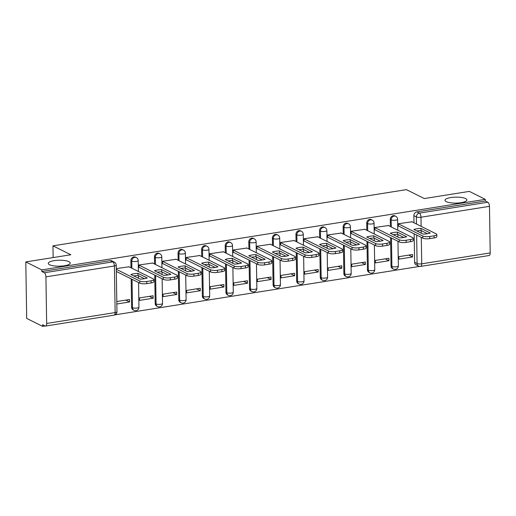 <?xml version="1.0" encoding="UTF-8"?>
<svg xmlns="http://www.w3.org/2000/svg" width="516" height="516" viewBox="0 0 516 516"><rect width="100%" height="100%" fill="white"/><g stroke="black" fill="none" stroke-linecap="round" stroke-linejoin="round"><path stroke-width="0.77" d="M68.931 261.657A10.952 2.98 179.1 0 1 70.208 263.025A10.952 2.98 179.1 0 1 61.926 266.056A10.952 2.98 179.1 0 1 49.581 264.74A10.952 2.98 179.1 0 1 48.304 263.373A10.952 2.98 179.1 0 1 56.586 260.348A10.952 2.98 179.1 0 1 68.931 261.657M465.606 198.583A10.952 2.98 179.1 0 1 466.883 199.95A10.952 2.98 179.1 0 1 458.601 202.975A10.952 2.98 179.1 0 1 446.256 201.659A10.952 2.98 179.1 0 1 444.979 200.292A10.952 2.98 179.1 0 1 453.267 197.267A10.952 2.98 179.1 0 1 465.606 198.583M135.431 257.123A3.425 2.915 116.5 0 0 133.85 256.891A3.425 2.915 116.5 0 0 130.877 260.664L131.761 261.109A3.425 2.915 -63.5 0 1 134.734 257.329A3.425 2.915 -63.5 0 1 136.308 257.561L135.431 257.123M159.012 253.375A3.425 2.915 116.5 0 0 157.432 253.143A3.425 2.915 116.5 0 0 154.458 256.916L155.342 257.355A3.425 2.915 -63.5 0 1 158.315 253.582A3.425 2.915 -63.5 0 1 159.895 253.814L159.012 253.375M182.593 249.621A3.425 2.915 116.5 0 0 181.013 249.389A3.425 2.915 116.5 0 0 178.046 253.169L178.923 253.608A3.425 2.915 -63.5 0 1 181.896 249.834A3.425 2.915 -63.5 0 1 183.477 250.06L182.593 249.621M206.181 245.874A3.425 2.915 116.5 0 0 204.6 245.642A3.425 2.915 116.5 0 0 201.627 249.415L202.511 249.854A3.425 2.915 -63.5 0 1 205.478 246.08A3.425 2.915 -63.5 0 1 207.058 246.313L206.181 245.874M229.762 242.12A3.425 2.915 116.5 0 0 228.182 241.894A3.425 2.915 116.5 0 0 225.208 245.668L226.092 246.106A3.425 2.915 -63.5 0 1 229.065 242.333A3.425 2.915 -63.5 0 1 230.646 242.565L229.762 242.12M253.343 238.373A3.425 2.915 116.5 0 0 251.763 238.14A3.425 2.915 116.5 0 0 248.789 241.914L249.673 242.359A3.425 2.915 -63.5 0 1 252.647 238.579A3.425 2.915 -63.5 0 1 254.227 238.811L253.343 238.373M276.924 234.619A3.425 2.915 116.5 0 0 275.344 234.393A3.425 2.915 116.5 0 0 272.377 238.166L273.254 238.605A3.425 2.915 -63.5 0 1 276.228 234.832A3.425 2.915 -63.5 0 1 277.808 235.064L276.924 234.619M300.512 230.871A3.425 2.915 116.5 0 0 298.932 230.639A3.425 2.915 116.5 0 0 295.958 234.412L296.842 234.857A3.425 2.915 -63.5 0 1 299.809 231.084A3.425 2.915 -63.5 0 1 301.389 231.31L300.512 230.871M324.093 227.124A3.425 2.915 116.5 0 0 322.513 226.892A3.425 2.915 116.5 0 0 319.539 230.665L320.423 231.104A3.425 2.915 -63.5 0 1 323.397 227.33A3.425 2.915 -63.5 0 1 324.977 227.562L324.093 227.124M347.674 223.37A3.425 2.915 116.5 0 0 346.094 223.144A3.425 2.915 116.5 0 0 343.127 226.917L344.004 227.356A3.425 2.915 -63.5 0 1 346.978 223.583A3.425 2.915 -63.5 0 1 348.558 223.809L347.674 223.37M371.256 219.623A3.425 2.915 116.5 0 0 369.682 219.39A3.425 2.915 116.5 0 0 366.708 223.164L367.592 223.602A3.425 2.915 -63.5 0 1 370.559 219.829A3.425 2.915 -63.5 0 1 372.139 220.061L371.256 219.623M394.843 215.869A3.425 2.915 116.5 0 0 393.263 215.643A3.425 2.915 116.5 0 0 390.29 219.416L391.173 219.855A3.425 2.915 -63.5 0 1 394.147 216.081A3.425 2.915 -63.5 0 1 395.727 216.314L394.843 215.869M25.8 261.922L70.847 254.762L52.967 245.842L406.408 189.636L424.294 198.557L469.341 191.391L485.298 199.357L41.757 269.887L25.8 261.922L26.69 318.404L42.647 326.364L45.131 325.97M115.029 314.85L419.65 266.411M42.647 326.364L42.622 324.719L45.105 325.957A3.425 1.529 -99 0 0 45.595 326.048A3.425 1.529 -99 0 0 46.659 323.461L45.924 276.866A3.425 1.529 -99 0 0 44.273 272.77L112.752 261.883A3.425 2.915 -63.5 0 1 114.333 262.115L111.843 260.87A3.425 2.915 -63.5 0 0 110.263 260.644L112.752 261.883A3.425 1.529 -99 0 1 114.41 265.979L45.924 276.866M41.757 269.887L41.783 271.532L44.273 272.77M414.606 262.263L417.089 263.502A3.425 2.915 -63.5 0 0 418.586 266.088L416.102 264.843A3.425 2.915 -63.5 0 1 414.606 262.263L414.161 233.845M413.987 222.783L413.871 215.662L416.36 216.907A3.425 2.915 -63.5 0 1 419.334 213.134L487.813 202.24A3.425 1.529 81 0 1 489.471 206.335L490.2 252.93A3.425 1.529 81 0 1 489.136 255.517L420.65 266.404A3.425 1.529 81 0 0 421.72 263.824L490.2 252.93M487.813 202.24L485.324 201.001L485.298 199.357M412 221.79L398.391 223.738L398.429 226.208L398.752 226.156M412.555 256.981L412.516 254.511L398.907 256.671L398.945 259.142L412.555 256.981L408.788 255.097M388.967 260.728L388.929 258.258L375.325 260.419L375.364 262.889L388.967 260.728L385.207 258.851M388.419 225.544L374.81 227.492L374.848 229.962L375.171 229.91M365.386 264.476L365.347 262.005L351.744 264.173L351.783 266.643L365.386 264.476L361.619 262.599M364.831 229.291L351.222 231.239L351.261 233.709L351.59 233.658M341.805 268.23L341.766 265.759L328.157 267.92L328.195 270.39L341.805 268.23L338.038 266.353M341.25 233.039L327.641 234.993L327.679 237.457L328.002 237.405M318.217 271.977L318.179 269.507L304.575 271.674L304.614 274.144L318.217 271.977L314.457 270.1M317.669 236.792L304.059 238.74L304.098 241.211L304.421 241.159M294.636 275.731L294.597 273.261L280.994 275.421L281.033 277.892L294.636 275.731L290.876 273.848M294.081 240.54L280.478 242.488L280.517 244.958L280.839 244.906M271.055 279.478L271.016 277.008L257.407 279.169L257.445 281.639L271.055 279.478L267.288 277.602M270.5 244.294L256.891 246.242L256.929 248.712L257.258 248.66M247.474 283.226L247.435 280.756L233.825 282.923L233.864 285.393L247.474 283.226L243.707 281.349M246.919 248.041L233.309 249.989L233.348 252.459L233.671 252.408M223.886 286.98L223.847 284.51L210.244 286.67L210.283 289.141L223.886 286.98L220.126 285.103M223.338 251.789L209.728 253.743L209.767 256.207L210.089 256.155M200.305 290.727L200.266 288.257L186.663 290.424L186.702 292.895L200.305 290.727L196.544 288.85M199.75 255.543L186.141 257.49L186.179 259.961L186.508 259.909M176.724 294.481L176.685 292.011L163.075 294.172L163.114 296.642L176.724 294.481L172.957 292.604M176.169 259.29L162.559 261.238L162.598 263.708L162.921 263.657M153.136 298.229L153.097 295.758L139.494 297.925L139.533 300.389L153.136 298.229L149.376 296.352M152.588 263.044L138.978 264.992L139.017 267.462L139.339 267.411M116.835 304.001L129.555 301.976L125.794 300.099M129.555 301.976L129.516 299.506L116.797 301.531M129.006 266.791L116.281 268.597M131.612 307.265L132.489 307.704A3.425 2.915 -63.5 0 0 133.986 310.29L133.102 309.845A3.425 2.915 116.5 0 1 131.612 307.265L131.161 278.846M130.987 267.785L130.877 260.664M155.193 303.518L156.077 303.956A3.425 2.915 -63.5 0 0 157.567 306.536L156.69 306.098A3.425 2.915 116.5 0 1 155.193 303.518L154.748 275.093M154.574 264.031L154.458 256.916M178.775 299.764L179.658 300.202A3.425 2.915 -63.5 0 0 181.155 302.789L180.271 302.344A3.425 2.915 116.5 0 1 178.775 299.764L178.33 271.345M178.155 260.283L178.046 253.169M202.356 296.016L203.24 296.455A3.425 2.915 -63.5 0 0 204.736 299.035L203.852 298.596A3.425 2.915 116.5 0 1 202.356 296.016L201.911 267.591M201.737 256.529L201.627 249.415M225.944 292.262L226.821 292.707A3.425 2.915 -63.5 0 0 228.317 295.287L227.44 294.849A3.425 2.915 116.5 0 1 225.944 292.262L225.492 263.844M225.318 252.782L225.208 245.668M249.525 288.515L250.408 288.954A3.425 2.915 -63.5 0 0 251.905 291.534L251.021 291.095A3.425 2.915 116.5 0 1 249.525 288.515L249.08 260.096M248.905 249.035L248.789 241.914M273.106 284.761L273.99 285.206A3.425 2.915 -63.5 0 0 275.486 287.786L274.602 287.348A3.425 2.915 116.5 0 1 273.106 284.761L272.661 256.342M272.487 245.281L272.377 238.166M296.687 281.014L297.571 281.452A3.425 2.915 -63.5 0 0 299.067 284.039L298.184 283.594A3.425 2.915 116.5 0 1 296.687 281.014L296.242 252.595M296.068 241.533L295.958 234.412M320.275 277.266L321.158 277.705A3.425 2.915 -63.5 0 0 322.648 280.285L321.771 279.846A3.425 2.915 116.5 0 1 320.275 277.266L319.83 248.841M319.656 237.779L319.539 230.665M343.856 273.512L344.74 273.951A3.425 2.915 -63.5 0 0 346.236 276.537L345.352 276.099A3.425 2.915 116.5 0 1 343.856 273.512L343.411 245.094M343.237 234.032L343.127 226.917M367.437 269.765L368.321 270.203A3.425 2.915 -63.5 0 0 369.817 272.783L368.934 272.345A3.425 2.915 116.5 0 1 367.437 269.765L366.992 241.346M366.818 230.284L366.708 223.164M391.025 266.011L391.902 266.456A3.425 2.915 -63.5 0 0 393.398 269.036L392.515 268.597A3.425 2.915 116.5 0 1 391.025 266.011L390.573 237.592M390.399 226.53L390.29 219.416M53.148 257.574L52.967 245.842M41.783 271.532L110.263 260.644M485.324 201.001L416.844 211.889A3.425 2.915 116.5 0 0 413.871 215.662M416.78 230.936A10.694 2.915 179.1 0 1 421.017 230.504L427.409 233.69M398.391 223.854L422.765 236.012A5.134 1.4 -0.9 0 0 429.705 236.489L434.091 235.793A5.134 1.4 -0.9 0 0 436.82 234.516L436.852 236.657A5.134 1.4 179.1 0 1 434.124 237.934L429.744 238.631A5.134 1.4 179.1 0 1 422.804 238.153L398.423 225.995M420.985 228.362A10.694 2.915 179.1 0 0 413.877 229.491L423.172 234.122A10.694 2.915 179.1 0 0 430.273 232.993L420.985 228.362L421.017 230.504M436.82 234.516A5.134 1.4 -0.9 0 0 436.22 233.877L411.671 221.628M393.192 234.69A10.694 2.915 179.1 0 1 397.436 234.251L403.828 237.437M374.81 227.601L399.184 239.766A5.134 1.4 -0.9 0 0 406.124 240.243L410.51 239.547A5.134 1.4 -0.9 0 0 413.239 238.263L413.271 240.404A5.134 1.4 179.1 0 1 410.543 241.688L406.157 242.385A5.134 1.4 179.1 0 1 399.216 241.907L374.842 229.743M397.404 232.11A10.694 2.915 179.1 0 0 390.296 233.238L399.584 237.876A10.694 2.915 179.1 0 0 406.692 236.747L397.404 232.11L397.436 234.251M413.239 238.263A5.134 1.4 -0.9 0 0 412.639 237.624L388.09 225.376M369.611 238.437A10.694 2.915 179.1 0 1 373.855 238.005L380.247 241.191M351.228 231.355L375.603 243.513A5.134 1.4 -0.9 0 0 382.543 243.991L386.929 243.294A5.134 1.4 -0.9 0 0 389.657 242.017L389.69 244.158A5.134 1.4 179.1 0 1 386.961 245.435L382.575 246.132A5.134 1.4 179.1 0 1 375.635 245.655L351.261 233.496M373.816 235.864A10.694 2.915 179.1 0 0 366.715 236.992L376.003 241.623A10.694 2.915 179.1 0 0 383.111 240.495L373.816 235.864L373.855 238.005M389.657 242.017A5.134 1.4 -0.9 0 0 389.058 241.372L364.509 229.13M346.03 242.185A10.694 2.915 179.1 0 1 350.267 241.752L356.659 244.939M327.641 235.103L352.015 247.261A5.134 1.4 -0.9 0 0 358.962 247.745L363.341 247.048A5.134 1.4 -0.9 0 0 366.07 245.764L366.102 247.906A5.134 1.4 179.1 0 1 363.38 249.189L358.994 249.886A5.134 1.4 179.1 0 1 352.054 249.402L327.679 237.244M350.235 239.611A10.694 2.915 179.1 0 0 343.134 240.74L352.422 245.377A10.694 2.915 179.1 0 0 359.523 244.249L350.235 239.611L350.267 241.752M366.07 245.764A5.134 1.4 -0.9 0 0 365.47 245.126L340.921 232.877M322.442 245.939A10.694 2.915 179.1 0 1 326.686 245.5L333.078 248.693M304.059 238.856L328.434 251.015A5.134 1.4 -0.9 0 0 335.374 251.492L339.76 250.795A5.134 1.4 -0.9 0 0 342.489 249.512L342.521 251.653A5.134 1.4 179.1 0 1 339.792 252.937L335.413 253.633A5.134 1.4 179.1 0 1 328.466 253.156L304.092 240.998M326.654 243.365A10.694 2.915 179.1 0 0 319.546 244.494L328.834 249.125A10.694 2.915 179.1 0 0 335.942 247.996L326.654 243.365L326.686 245.5M342.489 249.512A5.134 1.4 -0.9 0 0 341.889 248.873L317.34 236.625M298.861 249.686A10.694 2.915 179.1 0 1 303.105 249.254L309.497 252.44M280.478 242.604L304.853 254.762A5.134 1.4 -0.9 0 0 311.793 255.246L316.179 254.543A5.134 1.4 -0.9 0 0 318.907 253.266L318.94 255.407A5.134 1.4 179.1 0 1 316.211 256.684L311.825 257.381A5.134 1.4 179.1 0 1 304.885 256.904L280.51 244.745M303.073 247.112A10.694 2.915 179.1 0 0 295.965 248.241L305.253 252.872A10.694 2.915 179.1 0 0 312.361 251.744L303.073 247.112L303.105 249.254M318.907 253.266A5.134 1.4 -0.9 0 0 318.308 252.627L293.759 240.379M275.28 253.44A10.694 2.915 179.1 0 1 279.524 253.001L285.909 256.194M256.897 246.351L281.272 258.516A5.134 1.4 -0.9 0 0 288.212 258.993L292.591 258.297A5.134 1.4 -0.9 0 0 295.32 257.013L295.358 259.155A5.134 1.4 179.1 0 1 292.63 260.438L288.244 261.135A5.134 1.4 179.1 0 1 281.304 260.657L256.929 248.493M279.485 250.86A10.694 2.915 179.1 0 0 272.384 251.995L281.671 256.626A10.694 2.915 179.1 0 0 288.773 255.497L279.485 250.86L279.524 253.001M295.32 257.013A5.134 1.4 -0.9 0 0 294.726 256.375L270.171 244.126M251.698 257.187A10.694 2.915 179.1 0 1 255.936 256.755L262.328 259.941M233.309 250.105L257.684 262.263A5.134 1.4 -0.9 0 0 264.631 262.741L269.01 262.044A5.134 1.4 -0.9 0 0 271.738 260.767L271.771 262.908A5.134 1.4 179.1 0 1 269.042 264.186L264.663 264.882A5.134 1.4 179.1 0 1 257.723 264.405L233.342 252.247M255.904 254.614A10.694 2.915 179.1 0 0 248.796 255.743L258.09 260.374A10.694 2.915 179.1 0 0 265.192 259.245L255.904 254.614L255.936 256.755M271.738 260.767A5.134 1.4 -0.9 0 0 271.139 260.122L246.59 247.88M228.111 260.935A10.694 2.915 179.1 0 1 232.355 260.503L238.747 263.689M209.728 253.853L234.103 266.011A5.134 1.4 -0.9 0 0 241.043 266.495L245.429 265.798A5.134 1.4 -0.9 0 0 248.157 264.514L248.19 266.656A5.134 1.4 179.1 0 1 245.461 267.939L241.075 268.636A5.134 1.4 179.1 0 1 234.135 268.152L209.76 255.994M232.323 258.361A10.694 2.915 179.1 0 0 225.215 259.49L234.503 264.127A10.694 2.915 179.1 0 0 241.611 262.999L232.323 258.361L232.355 260.503M248.157 264.514A5.134 1.4 -0.9 0 0 247.557 263.876L223.009 251.627M204.53 264.689A10.694 2.915 179.1 0 1 208.774 264.25L215.166 267.443M186.147 257.607L210.522 269.765A5.134 1.4 -0.9 0 0 217.462 270.242L221.848 269.546A5.134 1.4 -0.9 0 0 224.576 268.268L224.608 270.403A5.134 1.4 179.1 0 1 221.88 271.687L217.494 272.384A5.134 1.4 179.1 0 1 210.554 271.906L186.179 259.748M208.735 262.115A10.694 2.915 179.1 0 0 201.633 263.244L210.921 267.875A10.694 2.915 179.1 0 0 218.029 266.746L208.735 262.115L208.774 264.25M224.576 268.268A5.134 1.4 -0.9 0 0 223.976 267.623L199.428 255.381M180.948 268.436A10.694 2.915 179.1 0 1 185.186 268.004L191.578 271.19M162.559 261.354L186.94 273.512A5.134 1.4 -0.9 0 0 193.881 273.996L198.26 273.293A5.134 1.4 -0.9 0 0 200.988 272.016L201.027 274.157A5.134 1.4 179.1 0 1 198.299 275.434L193.913 276.131A5.134 1.4 179.1 0 1 186.973 275.654L162.598 263.495M185.154 265.863A10.694 2.915 179.1 0 0 178.052 266.991L187.34 271.629A10.694 2.915 179.1 0 0 194.442 270.494L185.154 265.863L185.186 268.004M200.988 272.016A5.134 1.4 -0.9 0 0 200.389 271.377L175.84 259.129M157.361 272.19A10.694 2.915 179.1 0 1 161.605 271.751L167.997 274.944M138.978 265.108L163.353 277.266A5.134 1.4 -0.9 0 0 170.293 277.743L174.679 277.047A5.134 1.4 -0.9 0 0 177.407 275.763L177.44 277.905A5.134 1.4 179.1 0 1 174.711 279.188L170.332 279.885A5.134 1.4 179.1 0 1 163.385 279.408L139.01 267.243M161.572 269.61A10.694 2.915 179.1 0 0 154.465 270.745L163.753 275.376A10.694 2.915 179.1 0 0 170.861 274.248L161.572 269.61L161.605 271.751M177.407 275.763A5.134 1.4 -0.9 0 0 176.807 275.125L152.259 262.876M133.779 275.937A10.694 2.915 179.1 0 1 138.024 275.505L144.416 278.692M116.294 269.3L139.772 281.014A5.134 1.4 -0.9 0 0 146.712 281.491L151.098 280.794A5.134 1.4 -0.9 0 0 153.826 279.517L153.858 281.659A5.134 1.4 179.1 0 1 151.13 282.936L146.744 283.632A5.134 1.4 179.1 0 1 139.804 283.155L116.326 271.442M137.991 273.364A10.694 2.915 179.1 0 0 130.883 274.493L140.171 279.124A10.694 2.915 179.1 0 0 147.279 277.995L137.991 273.364L138.024 275.505M153.826 279.517A5.134 1.4 -0.9 0 0 153.226 278.872L128.678 266.63M46.659 323.461L115.139 312.573L114.41 265.979A3.425 0.929 -0.9 0 0 116.229 265.121A3.425 3.425 0 0 0 114.333 262.115M421.301 237.405L421.72 263.824A3.425 0.929 179.1 0 1 417.089 263.502L416.644 235.083M416.47 224.021L416.36 216.907A3.425 0.929 179.1 0 0 420.985 217.223L421.127 226.343M421.198 230.594L421.237 233.161M489.471 206.335L420.985 217.223A3.425 1.529 -99 0 0 419.334 213.134L416.844 211.889M133.986 310.29A3.425 3.425 0 0 0 138.939 307.168A3.425 0.929 -0.9 0 1 137.121 308.026A3.425 0.929 -0.9 0 1 132.489 307.704L132.044 279.285M131.87 268.223L131.761 261.109A3.425 0.929 -0.9 0 0 136.385 261.425A3.425 0.929 179.1 0 0 138.204 260.574A3.425 3.425 0 0 0 136.308 257.561M157.567 306.536A3.425 3.425 0 0 0 162.521 303.421A3.425 0.929 -0.9 0 1 160.702 304.272A3.425 0.929 -0.9 0 1 156.077 303.956L155.626 275.531M155.451 264.469L155.342 257.355A3.425 0.929 -0.9 0 0 159.973 257.678A3.425 0.929 179.1 0 0 161.785 256.82A3.425 3.425 0 0 0 159.895 253.814M181.155 302.789A3.425 3.425 0 0 0 186.102 299.667A3.425 0.929 -0.9 0 1 184.283 300.525A3.425 0.929 -0.9 0 1 179.658 300.202L179.213 271.784M179.039 260.722L178.923 253.608A3.425 0.929 -0.9 0 0 183.554 253.924A3.425 0.929 179.1 0 0 185.373 253.072A3.425 3.425 0 0 0 183.477 250.06M204.736 299.035A3.425 3.425 0 0 0 209.69 295.92A3.425 0.929 -0.9 0 1 207.871 296.771A3.425 0.929 -0.9 0 1 203.24 296.455L202.794 268.036M202.62 256.974L202.511 249.854A3.425 0.929 -0.9 0 0 207.135 250.176A3.425 0.929 179.1 0 0 208.954 249.318A3.425 3.425 0 0 0 207.058 246.313M228.317 295.287A3.425 3.425 0 0 0 233.271 292.172A3.425 0.929 -0.9 0 1 231.452 293.024A3.425 0.929 -0.9 0 1 226.821 292.707L226.376 264.282M226.202 253.221L226.092 246.106A3.425 0.929 -0.9 0 0 230.716 246.422A3.425 0.929 179.1 0 0 232.535 245.571A3.425 3.425 0 0 0 230.646 242.565M251.905 291.534A3.425 3.425 0 0 0 256.852 288.418A3.425 0.929 -0.9 0 1 255.033 289.276A3.425 0.929 -0.9 0 1 250.408 288.954L249.957 260.535M249.789 249.473L249.673 242.359A3.425 0.929 -0.9 0 0 254.304 242.675A3.425 0.929 179.1 0 0 256.123 241.823A3.425 3.425 0 0 0 254.227 238.811M275.486 287.786A3.425 3.425 0 0 0 280.433 284.671A3.425 0.929 -0.9 0 1 278.614 285.522A3.425 0.929 -0.9 0 1 273.99 285.206L273.545 256.781M273.37 245.719L273.254 238.605A3.425 0.929 -0.9 0 0 277.885 238.927A3.425 0.929 179.1 0 0 279.704 238.07A3.425 3.425 0 0 0 277.808 235.064M299.067 284.039A3.425 3.425 0 0 0 304.021 280.917A3.425 0.929 -0.9 0 1 302.202 281.775A3.425 0.929 -0.9 0 1 297.571 281.452L297.126 253.034M296.952 241.972L296.842 234.857A3.425 0.929 -0.9 0 0 301.467 235.173A3.425 0.929 179.1 0 0 303.285 234.322A3.425 3.425 0 0 0 301.389 231.31M322.648 280.285A3.425 3.425 0 0 0 327.602 277.169A3.425 0.929 -0.9 0 1 325.783 278.021A3.425 0.929 -0.9 0 1 321.158 277.705L320.707 249.286M320.533 238.224L320.423 231.104A3.425 0.929 -0.9 0 0 325.048 231.426A3.425 0.929 179.1 0 0 326.867 230.568A3.425 3.425 0 0 0 324.977 227.562M346.236 276.537A3.425 3.425 0 0 0 351.183 273.422A3.425 0.929 -0.9 0 1 349.364 274.273A3.425 0.929 -0.9 0 1 344.74 273.951L344.295 245.532M344.12 234.47L344.004 227.356A3.425 0.929 -0.9 0 0 348.635 227.672A3.425 0.929 179.1 0 0 350.454 226.821A3.425 3.425 0 0 0 348.558 223.809M369.817 272.783A3.425 3.425 0 0 0 374.764 269.668A3.425 0.929 -0.9 0 1 372.952 270.526A3.425 0.929 -0.9 0 1 368.321 270.203L367.876 241.785M367.702 230.723L367.592 223.602A3.425 0.929 -0.9 0 0 372.217 223.925A3.425 0.929 179.1 0 0 374.036 223.073A3.425 3.425 0 0 0 372.139 220.061M393.398 269.036A3.425 3.425 0 0 0 398.352 265.921A3.425 0.929 -0.9 0 1 396.533 266.772A3.425 0.929 -0.9 0 1 391.902 266.456L391.457 238.031M391.283 226.969L391.173 219.855A3.425 0.929 -0.9 0 0 395.798 220.177A3.425 0.929 179.1 0 0 397.617 219.319A3.425 3.425 0 0 0 395.727 216.314M116.958 311.722A3.425 0.929 -0.9 0 1 115.139 312.573A3.425 1.529 81 0 1 114.075 315.153A3.425 3.425 0 0 0 116.958 311.722L116.229 265.121M422.765 236.012L422.804 238.153M429.705 236.489L429.744 238.631M434.091 235.793L434.124 237.934M399.184 239.766L399.216 241.907M406.124 240.243L406.157 242.385M410.51 239.547L410.543 241.688M375.603 243.513L375.635 245.655M382.543 243.991L382.575 246.132M386.929 243.294L386.961 245.435M352.015 247.261L352.054 249.402M358.962 247.745L358.994 249.886M363.341 247.048L363.38 249.189M328.434 251.015L328.466 253.156M335.374 251.492L335.413 253.633M339.76 250.795L339.792 252.937M304.853 254.762L304.885 256.904M311.793 255.246L311.825 257.381M316.179 254.543L316.211 256.684M281.272 258.516L281.304 260.657M288.212 258.993L288.244 261.135M292.591 258.297L292.63 260.438M257.684 262.263L257.723 264.405M264.631 262.741L264.663 264.882M269.01 262.044L269.042 264.186M234.103 266.011L234.135 268.152M241.043 266.495L241.075 268.636M245.429 265.798L245.461 267.939M210.522 269.765L210.554 271.906M217.462 270.242L217.494 272.384M221.848 269.546L221.88 271.687M186.94 273.512L186.973 275.654M193.881 273.996L193.913 276.131M198.26 273.293L198.299 275.434M163.353 277.266L163.385 279.408M170.293 277.743L170.332 279.885M174.679 277.047L174.711 279.188M139.772 281.014L139.804 283.155M146.712 281.491L146.744 283.632M151.098 280.794L151.13 282.936M397.617 219.319L397.791 230.213M397.855 234.464L397.894 237.031M397.965 241.275L398.352 265.921M374.036 223.073L374.21 233.967M374.274 238.211L374.313 240.785M374.377 245.029L374.764 269.668M350.454 226.821L350.622 237.715M350.693 241.965L350.732 244.532M350.796 248.776L351.183 273.422M326.867 230.568L327.041 241.469M327.105 245.713L327.15 248.28M327.215 252.53L327.602 277.169M303.285 234.322L303.46 245.216M303.524 249.46L303.563 252.034M303.634 256.278L304.021 280.917M279.704 238.07L279.872 248.97M279.943 253.214L279.982 255.781M280.046 260.032L280.433 284.671M256.123 241.823L256.291 252.717M256.355 256.962L256.4 259.535M256.465 263.779L256.852 288.418M232.535 245.571L232.71 256.465M232.774 260.715L232.813 263.283M232.884 267.527L233.271 292.172M208.954 249.318L209.128 260.219M209.193 264.463L209.232 267.036M209.296 271.281L209.69 295.92M185.373 253.072L185.541 263.966M185.612 268.21L185.65 270.784M185.715 275.028L186.102 299.667M161.785 256.82L161.959 267.72M162.024 271.964L162.069 274.531M162.134 278.782L162.521 303.421M138.204 260.574L138.378 271.468M138.443 275.712L138.481 278.285M138.552 282.529L138.939 307.168M45.595 326.048L114.075 315.153M418.586 266.088A3.425 3.425 0 0 0 420.65 266.404"/></g></svg>
